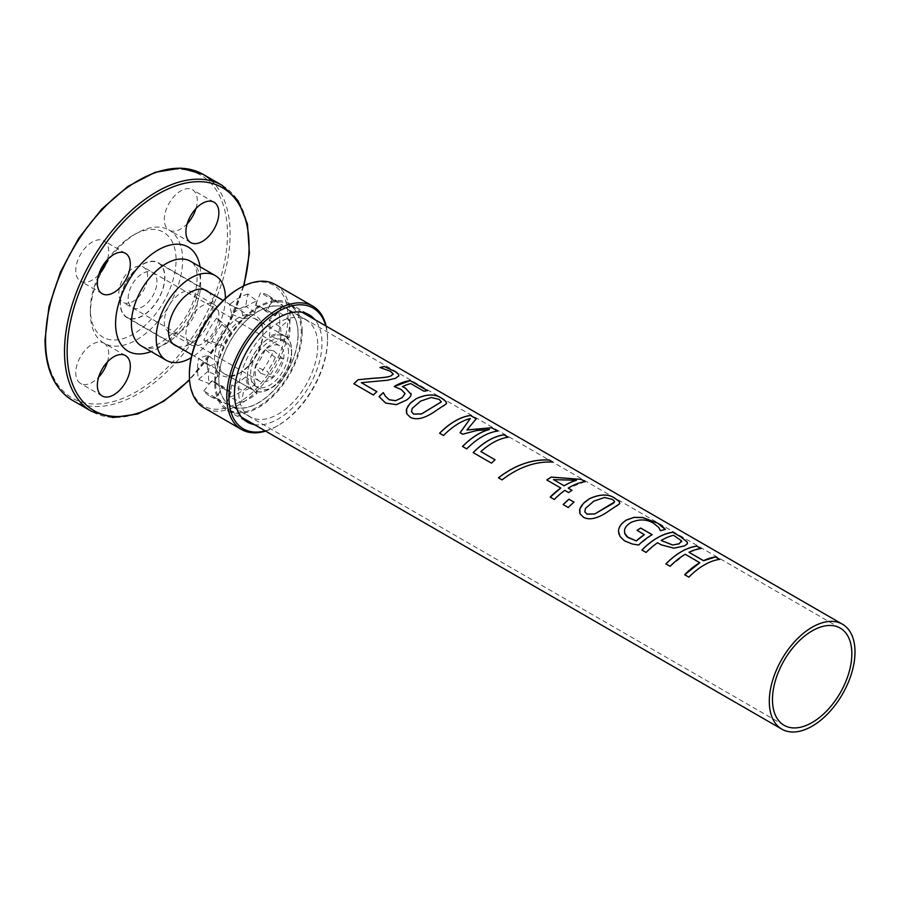 <?xml version="1.0" encoding="UTF-8"?>
<svg xmlns="http://www.w3.org/2000/svg" width="900" height="900" viewBox="0 0 900 900"><rect width="100%" height="100%" fill="white"/><g stroke="black" fill="none" stroke-linecap="round" stroke-linejoin="round"><path stroke-width="0.67" stroke-dasharray="4.5 3.38" d="M214.042 304.47A23.31 13.455 -60 0 1 214.042 331.38A23.31 13.455 -60 0 1 190.732 344.835A23.31 13.455 -60 0 1 190.732 317.925A23.31 13.455 -60 0 1 214.031 304.47A23.31 13.455 -60 0 1 214.042 304.47L192.442 292.005A23.31 13.455 120 0 0 169.132 305.46A23.31 13.455 120 0 0 169.132 332.37A23.31 13.455 120 0 0 192.442 318.915A23.31 13.455 120 0 0 192.442 292.005M125.483 355.601L103.883 343.125A23.31 13.455 120 0 0 80.584 356.58A23.31 13.455 120 0 0 80.584 383.49A23.31 13.455 120 0 0 98.651 377.134M107.415 361.957A23.31 13.455 120 0 0 103.883 343.125A65.25 37.676 120 0 0 169.132 305.46A65.25 37.676 120 0 0 169.144 230.107A23.31 13.455 -60 0 1 169.132 203.197A23.31 13.455 -60 0 1 192.442 189.743A23.31 13.455 -60 0 1 195.975 208.564M107.168 260.471A60.593 34.988 -60 0 1 133.211 235.237A60.593 34.988 -60 0 1 163.507 232.234A60.593 34.988 -60 0 1 149.614 320.951A60.593 34.988 -60 0 1 90.371 309.454A60.593 34.988 -60 0 1 99.203 274.275M103.883 343.125A65.25 37.676 -60 0 1 90.371 313.256A65.25 37.676 -60 0 1 103.883 267.784A65.25 37.676 -60 0 1 136.507 233.336A65.25 37.676 -60 0 1 169.132 230.107A23.31 13.455 -60 0 1 169.132 230.107A23.31 13.455 -60 0 0 187.2 223.751M118.823 293.029A20.363 11.756 -60 0 1 127.71 272.543A20.363 11.756 -60 0 1 143.392 267.086A20.363 11.756 -60 0 1 143.392 290.588A20.363 11.756 -60 0 1 123.041 302.344A20.363 11.756 -60 0 1 118.823 293.029M98.651 274.871A23.31 13.455 -60 0 1 80.584 281.239A23.31 13.455 -60 0 1 80.584 254.329A23.31 13.455 -60 0 1 103.883 240.874A23.31 13.455 -60 0 1 107.415 259.695M225.405 298.44A48.938 28.26 -60 0 1 191.194 357.694M177.3 346.343A31.624 18.259 120 0 0 206.606 327.094A31.624 18.259 120 0 0 208.631 292.084M120.195 303.007A31.624 18.259 -60 0 1 133.987 271.192A31.624 18.259 -60 0 1 158.355 262.721A31.624 18.259 -60 0 1 158.355 299.228A31.624 18.259 -60 0 1 126.742 317.486A31.624 18.259 -60 0 1 120.195 303.007M128.149 298.418A20.363 11.756 -60 0 1 137.036 277.931A20.363 11.756 -60 0 1 152.73 272.475A20.363 11.756 -60 0 1 152.73 295.976A20.363 11.756 -60 0 1 132.368 307.733A20.363 11.756 -60 0 1 128.149 298.418M139.669 266.411A31.32 18.079 120 0 0 121.579 293.985A31.32 18.079 120 0 0 126.889 317.228A31.32 18.079 120 0 0 145.429 313.796A31.32 18.079 120 0 0 163.519 286.222A31.32 18.079 120 0 0 158.209 262.98A31.32 18.079 120 0 0 139.669 266.411M272.407 387.113A31.32 18.079 120 0 0 290.498 359.539A31.32 18.079 120 0 0 285.188 336.285A31.32 18.079 120 0 0 253.868 354.375A31.32 18.079 120 0 0 253.868 390.544A31.32 18.079 120 0 0 272.407 387.113M144.416 305.505A20.363 11.756 -60 0 1 132.368 307.733A20.363 11.756 -60 0 1 132.368 284.231A20.363 11.756 -60 0 1 152.73 272.475A20.363 11.756 -60 0 1 156.184 287.584A20.363 11.756 -60 0 1 144.416 305.505M271.395 378.821A20.363 11.756 120 0 0 283.162 360.889A20.363 11.756 120 0 0 279.709 345.78A20.363 11.756 120 0 0 259.346 357.536A20.363 11.756 120 0 0 259.346 381.049A20.363 11.756 120 0 0 271.395 378.821M719.696 559.361L719.786 559.406C709.492 560.925 699.199 566.854 688.894 577.192L684.709 574.74M700.92 548.528L688.984 552.33M699.806 562.736L685.249 554.321L670.129 566.359L665.91 563.884M614.565 501.919L612.416 499.455L604.485 497.576L593.831 501.199L585.461 508.489L584.831 511.83M619.785 503.348L617.366 505.935L609.784 510.379C598.804 518.299 590.074 520.65 583.616 517.41L579.859 513.428M573.986 502.144L568.26 507.544L563.209 504.596M441.315 401.895L439.166 399.431L431.235 397.553L420.581 401.175L412.211 408.465L411.581 411.806M446.535 403.312L444.116 405.911L436.534 410.355C425.543 418.275 416.824 420.626 410.366 417.386L406.609 413.404M410.895 393.435C411.593 395.303 410.141 397.53 406.53 400.106L396.326 404.696L385.65 403.11L379.024 396.585M427.444 390.634L424.024 391.331L410.738 383.67L402.48 386.651M405.022 393.806L401.276 389.678L394.312 386.471M376.886 391.702L373.421 395.055L353.891 383.749M398.902 375.907L395.303 378.439L387.382 380.317L361.35 382.736M393.086 374.287L390.431 371.385L380.081 367.549M497.543 431.1L497.644 431.156C487.35 432.664 477.056 438.593 466.751 448.942L462.532 446.468M476.213 418.793L466.92 430.009M470.284 418.567C461.228 421.031 452.317 426.69 443.543 435.544L439.605 433.226M460.114 432.787L462.668 434.205M489.274 429.536L476.629 430.616L462.679 434.261M495 459.776L491.49 463.219L473.141 452.588M508.162 437.231L508.252 437.287C499.275 438.57 490.162 443.351 480.915 451.642M552.701 462.049L552.836 462.139C535.545 461.284 518.625 467.213 502.088 479.902L498.465 477.787M576.371 480.33L553.511 479.689M571.939 490.331L568.597 492.615L564.829 490.433L554.31 499.489L550.215 497.093M585.113 481.657L568.226 488.183M560.756 488.081L546.817 479.981M652.14 534.712L638.617 545.062L632.261 544.039L625.556 541.541L621.562 538.47L619.065 534.533M644.355 534.634L637.065 530.37M665.336 529.436L660.488 530.809L658.71 527.512L653.659 523.418C646.909 519.233 639.383 518.929 631.069 522.484C626.873 525.06 624.668 527.839 624.465 530.82L624.611 533.126M681.694 541.778L681.548 540.923L673.594 535.286M673.571 535.354A60.514 34.942 120 0 0 661.14 540.529M687.442 543.33L686.295 544.95L683.617 546.334L673.864 548.235L661.129 544.86L657.562 542.812L646.133 552.499L641.903 550.024M215.606 381.757A60.593 34.988 -60 0 1 242.055 320.782A60.593 34.988 -60 0 1 288.754 304.549A60.593 34.988 -60 0 1 288.754 374.512A60.593 34.988 -60 0 1 228.161 409.5A60.593 34.988 -60 0 1 215.606 381.757M218.779 379.935A56.115 32.4 -60 0 1 243.27 323.46A56.115 32.4 -60 0 1 286.515 308.419A56.115 32.4 -60 0 1 286.515 373.219A56.115 32.4 -60 0 1 230.4 405.619A56.115 32.4 -60 0 1 218.779 379.935M269.269 319.871L280.463 327.116L289.26 319.714L278.775 311.873L269.269 319.871A44.37 25.616 -60 0 1 269.269 336.015L280.463 340.2L289.26 337.444L278.775 333.034L269.269 336.015M255.364 305.291L267.311 311.13L272.115 299.531L260.561 292.759L255.364 305.291A44.37 25.616 -60 0 1 260.314 306.877A44.37 25.616 -60 0 1 265.252 310.995L273.51 300.24L282.96 305.798A57.645 33.289 120 0 0 278.752 302.197A57.645 33.289 120 0 0 272.115 299.531M282.96 305.798L275.321 315.754A44.899 25.92 120 0 0 271.114 312.502A44.899 25.92 120 0 0 267.311 311.13M275.321 315.754L265.252 310.995M273.51 300.24A58.174 33.581 120 0 0 268.47 295.661A58.174 33.581 120 0 0 260.561 292.759M231.694 314.325L243.562 318.892L241.549 309.892L229.523 304.594L231.694 314.325A44.37 25.616 -60 0 1 245.666 306.248L247.849 294.019L256.905 301.039A57.645 33.289 120 0 0 241.549 309.892M256.905 301.039L254.891 312.356A44.899 25.92 120 0 0 243.562 318.892M254.891 312.356L245.666 306.248M247.849 294.019A58.174 33.581 120 0 0 229.523 304.594M212.107 341.674L223.132 345.881L215.494 344.745L203.85 340.459L212.107 341.674A44.37 25.616 -60 0 1 221.996 324.562L216.81 318.015L226.35 325.946A57.645 33.289 120 0 0 215.494 344.745M226.35 325.946L231.143 332.01A44.899 25.92 120 0 0 223.132 345.881M231.143 332.01L221.996 324.562M216.81 318.015A58.174 33.581 120 0 0 203.85 340.459M209.194 365.951L217.991 363.184L208.091 355.196L198.585 358.178L209.194 365.951A57.645 33.289 -60 0 0 209.194 383.67L217.991 376.267L208.091 371.34A44.37 25.616 -60 0 1 208.091 355.196M262.935 333.787A31.624 18.259 120 0 0 256.511 319.387A31.624 18.259 120 0 0 224.775 337.579A31.624 18.259 120 0 0 224.888 374.152A31.624 18.259 120 0 0 240.581 372.521A31.624 18.259 120 0 0 262.935 333.787L262.935 331.605A34.301 19.811 120 0 0 238.68 317.599A34.301 19.811 120 0 0 214.425 359.606A34.301 19.811 120 0 0 238.68 373.613A34.301 19.811 120 0 0 262.935 331.605M291.577 350.685A31.174 18 -60 0 1 278.044 381.983A31.174 18 -60 0 1 254.07 390.476A31.174 18 -60 0 1 253.946 354.42A31.174 18 -60 0 1 285.233 336.488A31.174 18 -60 0 1 291.577 350.685M280.463 327.116A44.899 25.92 -60 0 1 280.463 340.2M289.26 319.714A57.645 33.289 -60 0 1 289.26 337.444M278.775 311.873A58.174 33.581 -60 0 1 278.775 333.034M189.371 374.074A69.727 40.252 120 0 0 238.68 402.536A69.727 40.252 120 0 0 287.989 317.137A69.727 40.252 120 0 0 238.68 288.675M208.091 371.34L198.585 379.339A58.174 33.581 -60 0 1 198.585 358.178M203.85 390.971L212.107 380.216A44.37 25.616 120 0 0 215.955 383.704A44.37 25.616 120 0 0 221.996 385.92L216.81 398.452A58.174 33.581 -60 0 1 210.319 396.382A58.174 33.581 -60 0 1 203.85 390.971L215.494 397.598L223.132 387.641L212.107 380.216M229.523 397.192L231.694 384.964A44.37 25.616 120 0 0 245.666 376.886L247.849 386.618A58.174 33.581 -60 0 1 229.523 397.192L241.549 402.356L243.562 391.027L231.694 384.964M260.561 373.196L255.364 366.649A44.37 25.616 120 0 0 265.252 349.537L273.51 350.752A58.174 33.581 -60 0 1 260.561 373.196L272.115 377.438L267.311 371.385L255.364 366.649M275.344 284.535A71.224 41.119 -60 0 1 290.093 317.137A71.224 41.119 -60 0 1 259.009 388.811A71.224 41.119 -60 0 1 204.131 407.891M265.59 431.111A71.224 41.119 120 0 0 277.178 425.981A71.224 41.119 120 0 0 327.532 338.76A71.224 41.119 120 0 0 326.183 326.16M325.777 325.924A69.727 40.252 -60 0 1 327.532 339.975A69.727 40.252 -60 0 1 278.235 425.374A69.727 40.252 -60 0 1 265.185 430.875M327.532 339.975L327.532 338.76M254.261 424.564A61.898 35.741 120 0 0 299.048 400.882A61.898 35.741 120 0 0 321.998 343.17A61.898 35.741 120 0 0 314.854 319.613M302.22 331.751A61.898 35.741 -60 0 1 275.209 394.043A61.898 35.741 -60 0 1 227.509 410.625A61.898 35.741 -60 0 1 227.509 339.154A61.898 35.741 -60 0 1 289.406 303.412A61.898 35.741 -60 0 1 302.22 331.751M298.001 334.192A55.935 32.288 120 0 0 286.425 308.588A55.935 32.288 120 0 0 230.49 340.875A55.935 32.288 120 0 0 230.49 405.461A55.935 32.288 120 0 0 273.589 390.476A55.935 32.288 120 0 0 298.001 334.192M317.779 345.6A55.935 32.288 -60 0 1 293.366 401.895A55.935 32.288 -60 0 1 250.268 416.88A55.935 32.288 -60 0 1 250.268 352.294A55.935 32.288 -60 0 1 306.191 319.995A55.935 32.288 -60 0 1 317.779 345.6M291.668 354.308A26.797 15.48 120 0 0 286.11 342.045A26.797 15.48 120 0 0 259.312 357.514A26.797 15.48 120 0 0 259.312 388.463A26.797 15.48 120 0 0 279.968 381.285A26.797 15.48 120 0 0 291.668 354.308M288.484 352.474A26.797 15.48 120 0 0 282.926 340.2A26.797 15.48 120 0 0 256.129 355.68A26.797 15.48 120 0 0 256.129 386.629A26.797 15.48 120 0 0 276.784 379.451A26.797 15.48 120 0 0 288.484 352.474M273.51 350.752L282.96 358.639A57.645 33.289 -60 0 1 272.115 377.438M282.96 358.639L275.321 357.514A44.899 25.92 -60 0 1 267.311 371.385M275.321 357.514L265.252 349.537M247.849 386.618L256.905 393.491A57.645 33.289 -60 0 1 241.549 402.356M256.905 393.491L254.891 384.491A44.899 25.92 -60 0 1 243.562 391.027M254.891 384.491L245.666 376.886M216.81 398.452L226.35 403.864A57.645 33.289 -60 0 1 221.13 402.019A57.645 33.289 -60 0 1 215.494 397.598M226.35 403.864L231.143 392.265A44.899 25.92 -60 0 1 226.237 390.24A44.899 25.92 -60 0 1 223.132 387.641M231.143 392.265L221.996 385.92M198.585 379.339L209.194 383.67M217.991 376.267A44.899 25.92 -60 0 1 217.991 363.184M200.036 266.782A60.131 34.718 -60 0 1 151.099 351.551M141.547 346.039A48.938 28.26 120 0 0 190.485 317.779A48.938 28.26 120 0 0 190.485 261.27C197.708 265.241 199.013 277.178 194.422 297.067C186.109 329.647 150.3 355.106 141.547 346.039M243.472 286.065A128.644 74.272 -60 0 1 189.518 379.53M72.506 400.354A130.511 75.353 120 0 0 198.124 333.248A130.511 75.353 120 0 0 211.871 181.024M222.12 185.344A130.511 75.353 -60 0 1 221.963 336.127A130.511 75.353 -60 0 1 91.462 411.3M45.551 339.131A128.644 74.272 -60 0 1 181.991 169.391A128.644 74.272 -60 0 1 181.991 351.326A128.644 74.272 -60 0 1 45.551 339.131M190.732 344.835L169.132 332.37M102.172 395.966L80.584 383.49M90.371 309.454L90.371 313.256M136.507 233.336L133.211 235.237M214.031 202.208L192.442 189.743M190.732 242.572L169.132 230.107M125.483 253.339L103.883 240.874M102.172 293.704L80.584 281.239M243.945 285.84L222.727 336.386L189.551 380.048M174.994 345.341L126.742 317.486M206.606 290.576L158.355 262.721M279.709 345.78L143.392 267.086M259.346 381.049L123.03 302.344M126.889 317.228L172.969 343.834M191.869 354.746L253.868 390.544M285.188 336.285L223.189 300.499M204.289 289.586L158.209 262.98M302.209 312.311L288.754 304.549M241.616 417.262L228.161 409.5M840.217 628.099L286.515 308.419M784.091 725.299L230.4 405.619M260.314 306.877L271.114 312.502M278.752 302.197L268.47 295.661M285.233 336.488L256.511 319.387M254.07 390.476L224.888 374.152M240.581 372.521L238.68 373.613M278.235 425.374L277.178 425.981M227.509 410.625L247.286 422.044M289.406 303.412L309.184 314.831M250.268 416.88L230.49 405.461M306.202 319.995L286.425 308.588M282.926 340.2L286.11 342.045M256.129 386.629L259.312 388.463M226.237 390.24L215.955 383.704M210.319 396.382L221.13 402.019"/><path stroke-width="1.35" d="M125.483 355.601A23.31 13.455 -60 0 1 125.483 382.511A23.31 13.455 -60 0 1 102.172 395.966A23.31 13.455 -60 0 1 102.172 369.056A23.31 13.455 -60 0 1 125.483 355.601M98.651 377.134A23.31 13.455 120 0 0 107.415 361.957M99.203 274.275A60.593 34.988 -60 0 1 107.168 260.471M125.483 280.249A23.31 13.455 120 0 0 125.483 253.339A23.31 13.455 120 0 0 102.172 266.794A23.31 13.455 120 0 0 102.172 293.704A23.31 13.455 120 0 0 125.483 280.249M214.042 229.118A23.31 13.455 120 0 0 214.031 202.208A23.31 13.455 120 0 0 190.732 215.662A23.31 13.455 120 0 0 190.732 242.572A23.31 13.455 120 0 0 214.042 229.118M195.975 208.564A23.31 13.455 -60 0 1 192.442 216.653A23.31 13.455 -60 0 1 187.2 223.751M107.415 259.695A23.31 13.455 -60 0 1 103.883 267.784A23.31 13.455 -60 0 1 98.651 274.871M191.194 357.694A48.938 28.26 -60 0 1 166.331 360.349A48.938 28.26 -60 0 1 156.195 337.939A48.938 28.26 -60 0 1 177.559 288.686A48.938 28.26 -60 0 1 215.269 275.58A48.938 28.26 -60 0 1 225.405 298.44M208.631 292.084A31.624 18.259 120 0 0 206.606 290.576A31.624 18.259 120 0 0 182.239 299.048A31.624 18.259 120 0 0 168.446 330.874A31.624 18.259 120 0 0 174.994 345.341A31.624 18.259 120 0 0 177.3 346.343M665.921 563.929C676.226 553.59 686.52 547.661 696.814 546.142L701.033 548.505A60.593 34.988 120 0 0 688.984 552.274L703.541 560.745L715.579 556.988L719.786 559.406M696.814 546.142L701.021 548.572M684.697 574.762L699.806 562.736L685.249 554.265A60.593 34.988 120 0 0 670.106 566.314L665.91 563.884A60.593 34.988 -60 0 1 696.836 546.075M715.579 556.988L719.809 559.339A60.593 34.988 120 0 0 688.883 577.148L684.675 574.717A60.593 34.988 -60 0 1 699.806 562.669M703.541 560.745L703.553 560.678A60.593 34.988 -60 0 1 715.601 556.92M688.984 552.274L703.553 560.678M584.831 511.853L586.901 514.091L594.788 513.923L613.901 502.897L614.52 501.221L612.428 499.387L604.496 497.509L593.831 501.131L585.45 508.433L584.798 511.751L586.924 514.136L594.799 513.979L614.565 501.919M579.859 513.428L579.589 509.85L581.175 506.137L584.46 502.312L589.534 498.645C600.548 493.74 609.289 493.808 615.735 498.848L619.29 501.559L619.627 503.752L609.784 510.311C598.781 518.254 590.051 520.605 583.594 517.365L580.028 513.81L579.814 509.051L583.268 503.55L589.534 498.713C600.536 493.808 609.266 493.875 615.712 498.915L619.11 501.435L619.785 503.348M563.186 504.608L568.957 499.241L574.031 502.166A60.593 34.988 120 0 0 568.238 507.499L563.164 504.562A60.593 34.988 -60 0 1 568.946 499.185L574.02 502.121M413.674 414.113L421.549 413.955L441.315 401.929L439.178 399.364L431.246 397.485L420.581 401.108L412.2 408.409L411.525 411.637L413.674 414.113L421.537 413.899L441.326 401.861M411.581 411.829L413.651 414.067M406.62 413.426L406.316 410.062L407.936 406.159L411.221 402.345L416.284 398.689C427.286 393.784 436.016 393.851 442.463 398.891L445.86 401.411L446.535 403.312M442.485 398.824L446.04 401.535L446.321 403.83L436.534 410.287C425.531 418.23 416.801 420.57 410.344 417.341L406.777 413.786L406.575 408.881L410.017 403.47L416.284 398.621C427.298 393.716 436.039 393.784 442.485 398.824L442.463 398.891M394.256 386.505L410.197 380.599L427.556 390.623A60.593 34.988 120 0 0 424.035 391.264L410.76 383.603A60.593 34.988 120 0 0 402.48 386.584L405.529 388.226L411.007 394.369M410.186 380.666L427.534 390.69M379.046 396.63L383.332 392.67L385.414 396.259L389.171 399.746L395.584 400.714L402.255 397.598L405 393.525M395.584 400.714L402.244 397.541L405.022 393.806M402.48 386.584L405.529 388.159L411.007 394.335M410.895 393.435L410.895 393.379C411.593 395.246 410.141 397.463 406.53 400.05L396.315 404.651L385.627 403.065L379.024 396.585A60.593 34.988 -60 0 1 383.321 392.625L385.402 396.214L389.16 399.701L395.572 400.669M405 393.457L401.276 389.61L394.256 386.449A60.593 34.988 -60 0 1 410.197 380.599M379.991 367.571L384.311 366.559L395.471 371.779L398.216 373.973L398.936 375.784L395.314 378.371L387.382 380.25L361.339 382.68L376.886 391.702M353.914 383.794L358.166 379.721L373.286 378.304C382.5 377.843 388.327 377.089 390.769 376.031L393.075 373.916M358.166 379.721L373.286 378.236C382.5 377.786 388.339 377.021 390.78 375.964L393.086 374.287M361.339 382.68L376.875 391.646A60.593 34.988 120 0 0 373.399 395.01L353.891 383.749A60.593 34.988 -60 0 1 358.155 379.676M384.311 366.559L395.494 371.711L398.239 373.905L398.925 375.84M393.086 373.849L390.442 371.317L380.002 367.504A60.593 34.988 -60 0 1 384.334 366.491M439.627 433.271C449.921 422.933 460.226 417.004 470.509 415.496L476.28 418.748L466.92 430.009L491.794 427.781L497.644 431.156M470.509 415.496L476.257 418.815M460.114 432.787L470.295 418.5A60.593 34.988 120 0 0 443.531 435.499L439.605 433.226A60.593 34.988 -60 0 1 470.531 415.429M462.544 446.512C471.319 437.659 480.229 432.011 489.274 429.536L476.64 430.549L462.668 434.205L460.103 432.731L470.295 418.5M491.794 427.781L497.655 431.089A60.593 34.988 120 0 0 466.729 448.897L462.532 446.468A60.593 34.988 -60 0 1 489.296 429.469M466.92 429.941L491.816 427.714M473.164 452.644C483.469 442.294 493.762 436.365 504.045 434.858L508.275 437.22A60.593 34.988 120 0 0 480.892 451.598L495.034 459.799M504.045 434.858L508.252 437.287M480.892 451.598L495.022 459.754A60.593 34.988 120 0 0 491.479 463.174L473.141 452.588A60.593 34.988 -60 0 1 504.067 434.79M498.499 477.832C515.014 465.12 531.923 459.191 549.202 460.035L552.836 462.139M549.214 459.968L552.859 462.071C535.545 461.216 518.614 467.156 502.054 479.869L498.465 477.787C515.002 465.064 531.923 459.124 549.214 459.968L549.202 460.035M553.5 479.632L564.142 485.775A60.593 34.988 -60 0 1 576.383 480.262L553.5 479.632L564.142 485.775M564.142 485.831A60.514 34.942 -60 0 1 576.371 480.33L576.383 480.262M546.773 480.015L551.227 477.135L581.321 479.396L585.225 481.646A60.593 34.988 120 0 0 568.226 488.126L571.995 490.365M581.299 479.464L585.202 481.714M550.238 497.137L560.745 488.025L546.773 479.959A60.593 34.988 -60 0 1 551.227 477.067L581.321 479.396M568.226 488.126L571.995 490.298A60.593 34.988 120 0 0 568.586 492.559L564.817 490.376A60.593 34.988 120 0 0 554.299 499.444L550.215 497.093A60.593 34.988 -60 0 1 560.745 488.025M637.02 530.404L640.71 528.109L652.196 534.746M662.625 526.613L665.393 529.425A60.593 34.988 120 0 0 660.499 530.741L658.732 527.445L653.67 523.35C646.931 519.165 639.394 518.861 631.069 522.428C626.861 524.993 624.656 527.783 624.454 530.764L624.893 533.959L627.053 536.839L636.322 540.934L644.355 534.634L637.02 530.347A60.593 34.988 -60 0 1 640.71 528.053L652.196 534.679A60.593 34.988 120 0 0 638.606 545.017L632.25 543.994L624.465 540.832L620.066 536.546L618.525 531.428C618.525 527.186 621.202 523.384 626.558 520.031L634.016 517.421L642.555 517.545L657.562 523.125L665.381 529.493M636.322 540.934L636.311 540.889A60.593 34.988 -60 0 1 644.355 534.577M624.611 533.104L628.054 537.548L636.311 540.889M619.065 534.533L618.514 531.382C618.514 527.13 621.191 523.327 626.558 519.964L634.028 517.354L642.566 517.477L657.585 523.058L662.648 526.545M672.649 545.017L679.117 543.78L681.559 540.855L673.594 535.286A60.593 34.988 120 0 0 661.14 540.472L672.649 545.017L679.117 543.847L681.548 540.923M681.694 541.811L681.559 540.855M661.14 540.472L672.649 544.961M641.925 550.069C652.23 539.73 662.524 533.801 672.817 532.294L680.76 536.884L687.184 541.957L687.431 543.364M687.206 541.89L687.082 544.118L684.45 545.918L673.864 548.168L661.117 544.804L657.562 542.745A60.593 34.988 120 0 0 646.11 552.454L641.903 550.024A60.593 34.988 -60 0 1 672.829 532.226L680.783 536.816L687.184 541.957M769.309 701.438A60.593 34.988 -60 0 1 795.758 640.451A60.593 34.988 -60 0 1 842.445 624.217A60.593 34.988 -60 0 1 842.456 694.192A60.593 34.988 -60 0 1 781.852 729.169A60.593 34.988 -60 0 1 769.309 701.438M772.47 699.604A56.115 32.4 -60 0 1 796.972 643.129A56.115 32.4 -60 0 1 840.217 628.099A56.115 32.4 -60 0 1 840.217 692.899A56.115 32.4 -60 0 1 784.091 725.299A56.115 32.4 -60 0 1 772.47 699.604M239.737 288.067L238.68 288.675A69.727 40.252 120 0 0 189.371 374.074L189.371 375.289A71.224 41.119 -60 0 1 239.737 288.067A71.224 41.119 -60 0 1 275.344 284.535L312.784 306.146A71.224 41.119 120 0 0 241.571 347.276A71.224 41.119 120 0 0 241.571 429.514A71.224 41.119 120 0 0 265.59 431.111M241.571 429.514L204.131 407.891A71.224 41.119 -60 0 1 189.371 375.289M326.183 326.16A71.224 41.119 120 0 0 312.784 306.146M265.185 430.875A69.727 40.252 -60 0 1 243.371 348.311A69.727 40.252 -60 0 1 325.777 325.924M314.854 319.613A61.898 35.741 120 0 0 309.184 314.831A61.898 35.741 120 0 0 247.275 350.572A61.898 35.741 120 0 0 247.286 422.044A61.898 35.741 120 0 0 254.261 424.564M151.099 351.551A60.131 34.718 -60 0 1 115.594 323.629A60.131 34.718 -60 0 1 154.586 252.191A60.131 34.718 -60 0 1 200.036 266.782M215.269 275.58L190.485 261.27A48.938 28.26 120 0 0 152.775 274.376A48.938 28.26 120 0 0 131.411 323.629A48.938 28.26 120 0 0 141.547 346.039L166.331 360.349M189.518 379.53A128.644 74.272 -60 0 1 67.14 351.608A128.644 74.272 -60 0 1 174.06 186.469A128.644 74.272 -60 0 1 243.472 286.065M211.871 181.024A130.511 75.353 120 0 0 203.153 174.398A130.511 75.353 120 0 0 102.566 209.273A130.511 75.353 120 0 0 45.551 340.661A130.511 75.353 120 0 0 72.506 400.354M91.462 411.3A130.511 75.353 -60 0 1 64.508 351.608A130.511 75.353 -60 0 1 121.522 220.219A130.511 75.353 -60 0 1 222.12 185.344M243.945 285.84L249.401 253.125L247.433 224.01L238.106 200.745L222.041 185.299L203.085 174.352L180.889 168.131L155.149 172.294L128.047 186.322L101.824 208.98L78.66 238.331L60.525 271.856L48.971 306.697L45 339.896C45.304 369.067 54.495 389.239 72.574 400.399L91.53 411.345L112.939 417.532L137.745 413.989L163.958 401.13L189.551 380.048M172.969 343.834L191.869 354.746M223.189 300.499L204.289 289.586M842.445 624.217L302.209 312.311M781.852 729.169L241.616 417.262"/></g></svg>
